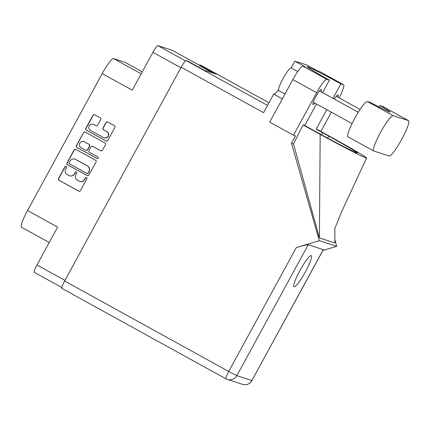 <?xml version="1.0" encoding="UTF-8"?>
<svg xmlns="http://www.w3.org/2000/svg" width="430" height="430" viewBox="0 0 430 430"><rect width="100%" height="100%" fill="white"/><g stroke="black" fill="none" stroke-linecap="round" stroke-linejoin="round"><path stroke-width="0.64" d="M104.124 137.842L104.313 137.906A3.392 3.349 -72.1 0 0 106.979 131.698L106.785 131.639A3.392 3.349 -72.1 0 1 104.124 137.842A3.392 3.349 -72.1 0 1 103.544 137.589L90.542 130.424A3.392 3.349 -72.1 0 1 93.203 124.222A3.392 3.349 -72.1 0 1 93.783 124.474L95.954 125.668A1.268 1.252 -72.1 0 0 97.658 125.157L100.717 119.54A1.268 1.252 -72.1 0 0 100.228 117.825L94.686 114.767A1.268 1.252 -72.1 0 0 92.982 115.278L85.823 128.409A1.268 1.252 -72.1 0 0 86.317 130.123L106.065 141.008A1.268 1.252 -72.1 0 0 107.769 140.502L114.928 127.371A1.268 1.252 -72.1 0 0 114.439 125.657L107.747 121.964A1.268 1.252 -72.1 0 0 106.043 122.475L102.98 128.092A1.268 1.252 -72.1 0 0 103.469 129.812L106.785 131.639M98.158 158.138A0.887 0.876 -72.1 0 0 97.814 156.934L89.472 152.338A1.268 1.252 -72.1 0 1 88.983 150.618L91.015 146.893A1.268 1.252 -72.1 0 1 92.719 146.388L100.727 150.801A1.268 1.252 -72.1 0 0 102.431 150.29L105.495 144.674A1.268 1.252 -72.1 0 0 105.006 142.953L85.253 132.069A1.268 1.252 -72.1 0 0 83.549 132.58L76.395 145.705A1.268 1.252 -72.1 0 0 76.884 147.425L96.965 158.493A0.887 0.876 -72.1 0 0 98.158 158.138M95.573 160.256L75.82 149.371A1.268 1.252 -72.1 0 0 74.116 149.882L66.962 163.008A1.268 1.252 -72.1 0 0 67.451 164.728L87.199 175.612A1.268 1.252 -72.1 0 0 88.903 175.107L96.062 161.976A1.268 1.252 -72.1 0 0 95.573 160.256M65.645 169.087L66.478 167.555A0.887 0.876 -72.1 0 0 65.984 166.286A0.887 0.876 -72.1 0 0 64.941 166.711L58.496 178.531A1.268 1.252 -72.1 0 0 58.985 180.251L78.738 191.135A1.268 1.252 -72.1 0 0 80.442 190.624L86.887 178.805A0.887 0.876 -72.1 0 0 86.392 177.536A0.887 0.876 -72.1 0 0 85.35 177.955L84.517 179.487A4.058 4.01 -72.1 0 1 79.066 181.111L77.421 180.208A4.058 4.01 -72.1 0 1 75.847 174.709L76.685 173.177A0.887 0.876 -72.1 0 0 76.185 171.914A0.887 0.876 -72.1 0 0 75.148 172.333L74.315 173.865A4.058 4.01 -72.1 0 1 68.859 175.488L67.214 174.58A4.058 4.01 -72.1 0 1 65.645 169.087M180.906 67.746L152.919 52.32L132.273 90.182L102.206 73.611L27.547 210.539L57.62 227.11L36.975 264.971L64.962 280.398M124.947 62.285A18.081 2.768 -61.1 0 1 125.028 62.318L142.282 71.831L124.947 62.285L113.536 58.604L141.185 73.842M49.219 242.52L21.5 227.239A18.081 2.768 -61.1 0 1 27.547 210.539M102.206 73.611A18.081 2.768 -61.1 0 1 113.536 58.604M152.919 52.32A8.009 1.225 -61.1 0 1 157.939 45.677L172.333 50.321A8.009 1.225 -61.1 0 1 172.371 50.337A8.009 1.225 -61.1 0 1 172.398 50.358M199.364 65.478L212.936 73.046M69.558 175.789L69.746 175.849A4.058 4.01 -72.1 0 0 74.503 173.924L74.315 173.865M76.282 171.946A0.887 0.876 -72.1 0 0 75.336 172.392L74.503 173.924M79.76 181.412L79.953 181.476A4.058 4.01 -72.1 0 0 84.71 179.547L84.517 179.487M86.484 177.574A0.887 0.876 -72.1 0 0 85.543 178.02L84.71 179.547M66.075 166.324A0.887 0.876 -72.1 0 0 65.134 166.77L58.69 178.595A1.268 1.252 -72.1 0 0 59.179 180.31L78.932 191.194A1.268 1.252 -72.1 0 0 79.05 191.253M75.696 149.312A1.268 1.252 -72.1 0 0 74.309 149.941L67.15 163.072A1.268 1.252 -72.1 0 0 67.639 164.787L87.392 175.671A1.268 1.252 -72.1 0 0 87.516 175.736M69.16 162.631A0.887 0.876 -72.1 0 0 69.504 163.835L86.844 173.387A0.887 0.876 -72.1 0 0 88.037 173.032L88.913 171.419A4.058 4.01 -72.1 0 0 87.344 165.926L75.497 159.396A4.058 4.01 -72.1 0 0 70.042 161.019L69.16 162.631M86.994 173.457L87.188 173.516A0.887 0.876 -72.1 0 0 88.225 173.096L88.037 173.032M74.798 159.095L74.992 159.154A4.058 4.01 -72.1 0 1 75.685 159.455L87.537 165.985A4.058 4.01 -72.1 0 1 89.107 171.484L88.225 173.096M97.212 158.584A0.887 0.876 -72.1 0 1 97.153 158.552L77.072 147.485A1.268 1.252 -72.1 0 1 76.583 145.77L83.549 132.58M85.129 132.01A1.268 1.252 -72.1 0 0 83.743 132.639M92.504 146.291L92.692 146.356A1.268 1.252 -72.1 0 1 92.912 146.447L100.921 150.86A1.268 1.252 -72.1 0 0 101.045 150.919M84.409 141.803A3.392 3.349 -72.1 0 0 79.706 143.453A3.392 3.349 -72.1 0 0 81.162 147.759L85.742 150.28A1.268 1.252 -72.1 0 0 87.446 149.774L89.478 146.049A1.268 1.252 -72.1 0 0 88.989 144.329L84.597 141.868A3.392 3.349 -72.1 0 0 84.017 141.615L83.823 141.556M85.957 150.376L86.15 150.435A1.268 1.252 -72.1 0 0 87.639 149.833L87.446 149.774M84.597 141.868L89.177 144.389A1.268 1.252 -72.1 0 1 89.671 146.109L87.639 149.833M93.203 124.222L93.396 124.286A3.392 3.349 -72.1 0 1 93.977 124.533L96.143 125.727A1.268 1.252 -72.1 0 0 96.266 125.786M107.624 121.905A1.268 1.252 -72.1 0 0 106.231 122.534L103.168 128.156A1.268 1.252 -72.1 0 0 103.662 129.871L106.979 131.698M94.562 114.708A1.268 1.252 -72.1 0 0 93.176 115.337L86.016 128.468A1.268 1.252 -72.1 0 0 86.505 130.188L106.258 141.072A1.268 1.252 -72.1 0 0 106.382 141.131M34.33 272.383A8.009 1.225 -61.1 0 1 34.298 272.367A8.009 1.225 -61.1 0 1 36.975 264.971M389.134 155.993A20.151 3.08 118.9 0 0 401.76 139.277A20.151 3.08 118.9 0 0 408.5 120.663A20.151 3.08 118.9 0 0 408.414 120.626L393.138 115.697A20.151 3.08 118.9 0 0 380.652 132.155A20.151 3.08 118.9 0 0 373.767 151.027A20.151 3.08 118.9 0 0 373.853 151.064L389.134 155.993M284.977 94.003L278.71 90.547A12.916 1.978 -61.1 0 1 283.026 78.62A12.916 1.978 -61.1 0 1 291.175 67.924L297.743 71.541M321.011 91.74A8.589 1.311 118.9 0 0 321.285 89.456A8.589 1.311 118.9 0 0 315.862 96.567A8.589 1.311 118.9 0 0 312.992 104.501A8.589 1.311 118.9 0 0 314.781 103.055M300.022 270.352A17.759 2.714 118.9 0 0 294.082 286.756A17.759 2.714 118.9 0 0 305.284 272.05A17.759 2.714 118.9 0 0 311.223 255.646A17.759 2.714 118.9 0 0 300.022 270.352M408.5 120.663L382.786 106.495A20.151 3.08 118.9 0 0 382.705 106.457L379.835 105.533A39.264 1.15 28.6 0 1 390.085 112.069A39.264 1.15 28.6 0 1 370.289 102.453L367.424 101.528A20.151 3.08 118.9 0 0 354.938 117.987A20.151 3.08 118.9 0 0 348.058 136.858L373.767 151.027M326.779 79.297A16.146 2.472 118.9 0 0 316.657 92.692L293.486 135.203L269.675 122.077L292.851 79.571A16.146 2.472 -61.1 0 1 302.967 66.172L326.779 79.297L329.439 80.152L322.634 92.633M291.164 67.918L294.851 61.151L305.359 66.946L302.967 66.172M339.13 97.9A16.146 2.472 118.9 0 0 343.602 84.731A16.146 2.472 118.9 0 0 343.532 84.699L319.721 71.579L317.329 70.805L306.821 65.016L294.851 61.151M319.721 71.579A16.146 2.472 -61.1 0 1 319.791 71.606L343.602 84.731M61.979 288.433A8.009 1.225 -61.1 0 1 61.947 288.417A8.009 1.225 -61.1 0 1 64.624 281.021L181.186 67.236L263.574 112.644L273.679 94.111L282.322 98.873M293.486 135.203L295.544 135.864L291.492 143.298L319.318 240.703L296.281 247.567C302.844 245.659 306.832 244.718 308.229 244.745L323.333 249.696L251.899 380.523L323.279 249.599M334.889 239.838L336.744 246.325L322.93 250.443M337.765 97.148A8.589 1.311 118.9 0 0 338.039 94.863A8.589 1.311 118.9 0 0 334.32 99.072M320.877 131.419L331.358 112.192M332.976 98.33L340.872 83.845L343.532 84.699M326.789 109.671L316.152 129.183L317.818 129.72L334.486 138.96A48.434 1.419 28.6 0 1 366.57 158.02A48.434 1.419 28.6 0 1 320.173 134.343L303.048 124.958L304.719 125.495L316.453 103.974M291.492 143.298L293.502 143.948L303.048 124.958M334.841 228.255L334.9 242.923L319.393 237.919L320.173 134.343M293.502 143.948L319.393 237.919M319.318 240.703L336.744 246.325M199.326 65.548L199.665 64.935L201.251 65.446A8.009 1.225 -61.1 0 1 201.288 65.462A8.009 1.225 -61.1 0 1 201.315 65.484M181.186 67.236A8.009 1.225 -61.1 0 1 186.201 60.592L187.792 61.103L204.562 70.348L216.43 74.175L199.665 64.935M278.484 89.596A18.404 2.817 -61.1 0 1 273.679 94.111M340.872 83.845A39.264 1.15 28.6 0 0 307.052 66.715A39.264 1.15 28.6 0 0 329.439 80.152M316.152 129.183A39.264 1.15 -151.4 0 1 322.629 132.73L328.746 136.1A39.264 1.15 -151.4 0 1 357.394 153.016A39.264 1.15 -151.4 0 1 317.103 132.343L310.987 128.973A39.264 1.15 -151.4 0 1 304.719 125.495M379.04 106.995L379.835 105.533M157.939 45.677L185.55 60.899M172.371 50.337L199.477 65.274L172.333 50.321M64.624 281.021L228.728 371.466L296.281 247.567M308.229 244.745L236.849 375.664L251.899 380.523A8.009 7.912 -72.1 0 1 242.509 384.323A8.009 8.009 0 0 0 251.996 380.534M186.201 60.592L267.519 105.404M201.288 65.462L268.96 102.759L201.251 65.446M327.655 138.1L328.746 136.1M321.516 134.767L322.629 132.73M316.657 92.692L292.851 79.571M236.849 375.664L228.728 371.466A8.009 1.225 -61.1 0 0 226.051 378.862A8.009 8.009 0 0 0 227.459 379.47A8.009 7.912 -72.1 0 0 236.849 375.664M61.947 288.417L226.051 378.862A8.009 1.225 -61.1 0 0 226.083 378.873A8.009 7.912 -72.1 0 0 227.459 379.47L242.509 384.323M367.424 101.528L393.138 115.697M382.705 106.457L408.414 120.626M34.298 272.367L61.85 287.552M360.077 109.44L336.249 96.309M358.265 112.273L319.495 90.902M334.685 228.868L341.721 211.538L366.57 158.02M352.046 123.593L313.26 102.216"/></g></svg>
